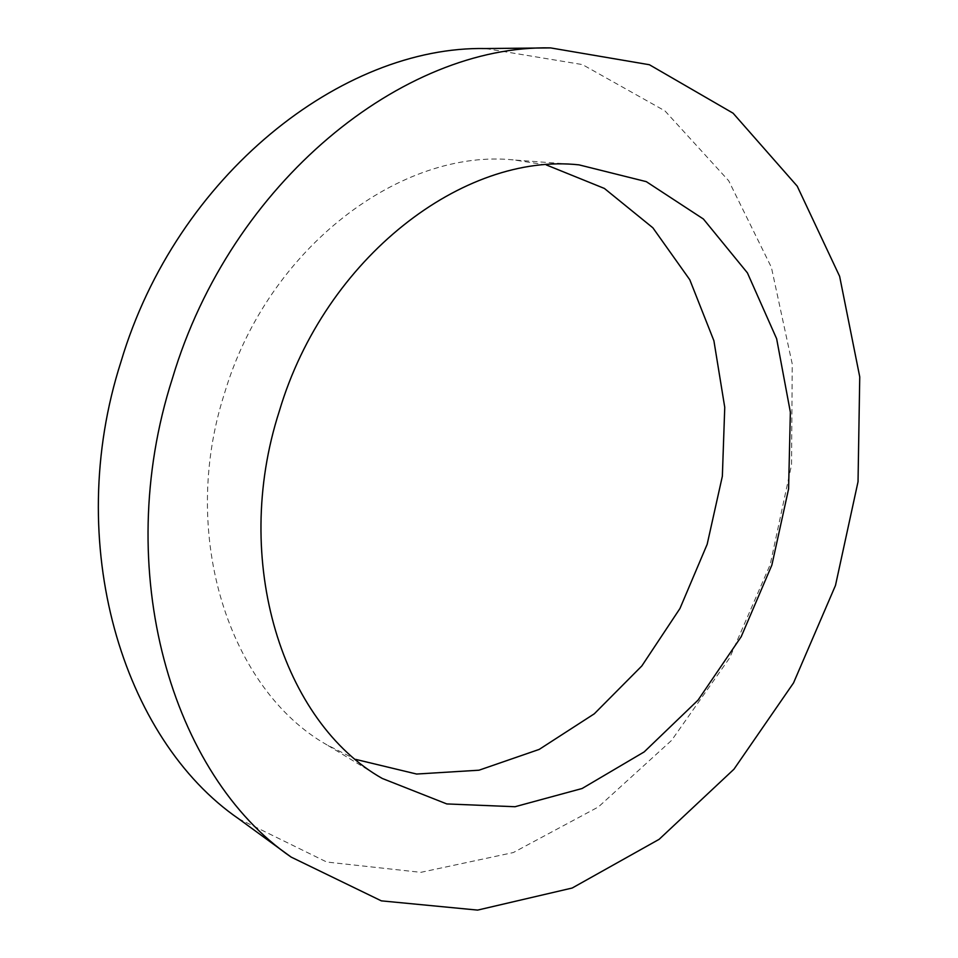 <?xml version="1.0" encoding="UTF-8"?>
<svg xmlns="http://www.w3.org/2000/svg" width="958" height="958" viewBox="0 0 958 958"><rect width="100%" height="100%" fill="white"/><g stroke="black" fill="none" stroke-linecap="round" stroke-linejoin="round"><path stroke-width="0.72" stroke-dasharray="4.79 3.59" d="M546.288 164.92L514.314 159.998C401.941 147.927 267.929 246.996 224.495 393.367C178.356 536.133 230.124 690.083 326.822 744.809L355.693 759.395M485.646 48.547L582.416 64.581L664.948 110.888L728.715 180.799L771.394 267.366L792.242 364.028L791.536 464.858L770.22 564.501L729.625 657.966L671.57 740.402L598.403 806.935L513.344 852.548L420.825 872.343L326.75 862.032L238.698 818.815M578.991 164.86L514.314 159.998M382.266 778.459L326.822 744.809"/><path stroke-width="1.44" d="M355.693 759.395L416.622 774.04L478.988 770.208L539.198 749.407L594.295 713.806L641.848 665.93L679.964 608.486L707.172 544.288L722.356 476.234L724.751 407.342L713.902 340.737L689.784 279.748L652.877 227.812L604.378 188.439L546.288 164.92M279.317 411.15C325.181 256.84 464.187 152.31 578.991 164.86L646.291 181.649L703.411 219.023L747.42 272.886L776.639 338.749L790.362 412.179L788.59 488.951L771.885 565.04L741.229 636.651L698.035 700.142L644.183 751.91L582.105 788.506L514.985 806.732L446.787 803.93L382.266 778.459C283.364 722.715 230.674 561.663 279.317 411.15M291.136 857.087L238.698 818.815C122.696 739.145 62.521 543.557 121.007 361.669C176.535 175.039 342.341 45.637 485.646 48.547L550.563 47.9C403.809 44.643 231.153 181.242 172.404 378.434C110.601 570.657 172.189 775.705 291.136 857.087L381.344 900.855L477.611 910.1L572.201 888.018L659.128 839.328L733.96 769.214L793.535 682.91L835.484 585.434L858.033 481.73L859.745 376.877L839.627 276.323L797.224 186.163L733.098 113.2L649.404 64.737L550.563 47.9"/></g></svg>
